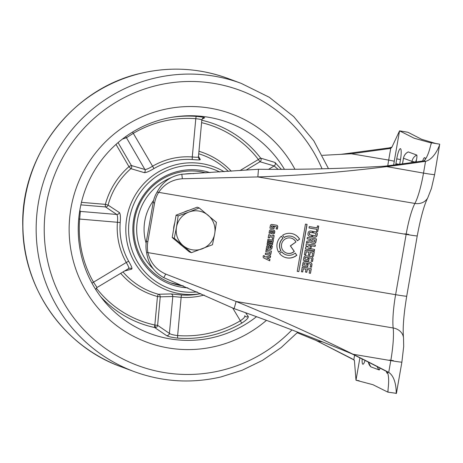 <?xml version="1.0" encoding="UTF-8"?>
<svg xmlns="http://www.w3.org/2000/svg" width="463" height="463" viewBox="0 0 463 463"><rect width="100%" height="100%" fill="white"/><g stroke="black" fill="none" stroke-linecap="round" stroke-linejoin="round"><path stroke-width="0.69" d="M310.384 241.836L306.442 242.936L306.726 241.321L310.638 240.309L310.789 239.458L307.119 238.839L307.374 237.392L316.42 238.92L315.87 242.08A1.655 1.632 -69.7 0 1 313.978 243.44L311.894 243.087A1.655 1.632 -69.7 0 1 310.638 242.027L310.314 241.86M292.442 236.605A9.654 9.503 110.3 0 0 292.373 236.581A9.654 9.503 110.3 0 0 284.114 237.421M297.391 240.766A9.654 9.503 110.3 0 0 284.184 237.519L282.621 235.273A12.414 12.217 -69.7 0 1 299.625 239.157L297.391 240.766M286.371 252.983A7.813 7.692 110.3 0 0 294.184 251.363L294.323 251.415A7.813 7.692 -69.7 0 1 281.718 243.7A7.813 7.692 -69.7 0 1 295.973 241.975L290.492 245.911L294.323 251.415M266.729 246.2A1.904 1.875 -69.7 0 1 270.317 246.814L270.097 248.064L270.415 248.174A0.723 0.712 110.3 0 0 270.762 247.705L271.081 245.899L272.319 246.108L271.972 248.099A1.516 1.493 -69.7 0 1 270.242 249.343L267.464 248.874L267.348 249.54L266.161 249.337L266.341 248.33A0.463 0.457 110.3 0 0 266.48 247.624L266.729 246.2M392.051 147.031L389.308 147.876L390.72 148.409L391.866 147.28L399.546 130.85L407.932 132.273L399.569 130.867L414.2 138.246L429.392 142.454L439.717 144.167C439.537 145.741 434.358 159.243 425.566 161.315L423.506 173.098A13.531 0.434 9.9 0 0 434.612 174.603L431.458 188.343L427.789 197.776A13.531 11.87 -151.8 0 1 414.912 203.436A37.266 6.424 -80.4 0 0 406.138 234.382L395.616 294.688A13.531 0.434 -170.1 0 0 406.717 296.187L417.238 235.881A13.531 0.434 -170.1 0 1 406.138 234.382L157.102 192.081A29.516 29.059 110.3 0 0 153.178 202.51L146.412 241.264A29.516 29.059 110.3 0 0 146.574 252.381L395.616 294.688A37.266 6.424 -80.4 0 0 393.174 327.978A36.525 6.297 99.6 0 1 390.784 360.613L388.723 372.402C396.513 377.391 396.311 392.491 396.195 393.544M305.47 224.086L307.079 224.358L298.832 271.613L297.223 271.341L305.47 224.086M309.035 227.981L309.284 226.575L317.086 227.889L317.444 225.863L318.7 226.071L317.745 231.535L316.501 231.326L316.854 229.301L309.035 227.981M306.24 243.932L315.39 244.996L315.141 246.403L308.618 245.564L311.252 246.692L311.049 247.85L308.092 248.122L314.591 249.459L314.342 250.871L305.412 248.886L305.748 246.953L308.271 246.756L305.933 245.714L306.24 243.932M305.181 250.182L314.255 251.71L313.451 256.311L312.131 256.091L312.681 252.931L310.245 252.52L309.759 255.31L308.422 255.084L308.919 252.225L306.24 251.774L305.684 254.968L304.388 254.748L305.181 250.182M302.217 267.18L311.286 268.708L310.482 273.315L309.162 273.089L309.712 269.929L307.282 269.518L306.79 272.308L305.458 272.082L305.956 269.223L303.277 268.772L302.721 271.966L301.419 271.746L302.217 267.18M267.365 242.386L267.55 241.356L271.544 242.027A0.411 0.405 110.3 0 0 271.752 241.24A0.411 0.405 110.3 0 0 271.683 241.223L267.689 240.546L267.898 239.359L273.361 240.28L273.014 242.276A0.301 0.301 -69.7 0 1 272.892 242.473A0.695 0.683 110.3 0 0 272.69 243.382A0.301 0.301 -69.7 0 1 272.724 243.584L272.632 244.117A1.215 1.192 -69.7 0 1 271.243 245.112L267.018 244.4L267.226 243.197L271.22 243.868A0.411 0.405 110.3 0 0 271.428 243.081A0.411 0.405 110.3 0 0 271.364 243.063L267.365 242.386M278.685 252.219A12.414 12.217 -69.7 0 1 281.44 236.147L283.003 238.393A9.654 9.503 110.3 0 0 280.925 250.61L278.685 252.219M309.805 236.402A2.298 2.263 -69.7 0 1 307.964 233.763L308.115 232.912A2.298 2.263 -69.7 0 1 310.742 231.025L312.693 231.35L312.444 232.767L310.551 232.449A0.92 0.903 110.3 0 0 309.504 233.202L309.394 233.838A0.92 0.903 110.3 0 0 310.129 234.891L312.016 235.21L311.755 236.732L309.666 236.35L311.755 236.732M313.202 232.895L313.445 231.477L315.396 231.807A2.298 2.263 -69.7 0 1 317.236 234.446L317.086 235.302A2.298 2.263 -69.7 0 1 314.458 237.189L312.508 236.859L312.774 235.337L314.666 235.655A0.92 0.903 110.3 0 0 315.714 234.903L315.824 234.272A0.92 0.903 110.3 0 0 315.089 233.213L313.202 232.895M303.884 257.567A2.112 2.083 -69.7 0 1 306.303 255.831L311.246 256.664A2.112 2.083 -69.7 0 1 312.936 259.095L312.519 261.497L311.165 261.271L311.535 259.135A0.92 0.903 110.3 0 0 310.8 258.076L306.124 257.289A0.92 0.903 110.3 0 0 305.076 258.041L304.891 259.089L307.623 259.546L307.814 258.441L309.116 258.655L308.676 261.184L303.41 260.299L303.884 257.567M302.883 263.297A2.112 2.083 -69.7 0 1 305.302 261.56L310.245 262.394A2.112 2.083 -69.7 0 1 311.935 264.824L311.518 267.226L310.164 266.995L310.54 264.865A0.92 0.903 110.3 0 0 309.805 263.806L305.129 263.019A0.92 0.903 110.3 0 0 304.075 263.771L303.896 264.813L306.622 265.276L306.813 264.165L308.115 264.385L307.675 266.914L302.408 266.028L302.883 263.297M270.328 225.701A1.516 1.493 -69.7 0 1 272.065 224.457L276.521 225.209A1.516 1.493 -69.7 0 1 277.731 226.951L277.354 229.116L276.122 228.907L276.434 227.136A0.504 0.498 110.3 0 0 276.029 226.552L272.018 225.875A0.504 0.498 110.3 0 0 271.44 226.291L271.301 227.101L272.991 227.385L273.147 226.482L274.333 226.679L273.963 228.809L269.906 228.12L270.328 225.701M271.225 233.682L271.683 231.054L271.139 230.962A0.504 0.498 110.3 0 0 270.56 231.378L270.224 233.323L269.049 233.126L269.42 230.985A1.516 1.493 -69.7 0 1 271.156 229.741L273.564 230.146A1.516 1.493 -69.7 0 1 274.779 231.888L274.634 232.721A1.516 1.493 -69.7 0 1 272.898 233.965L271.225 233.682M273.494 239.307L272.261 239.099L272.481 237.86A0.504 0.498 110.3 0 0 272.076 237.282L269.634 236.865L269.437 237.999L268.193 237.791L268.743 234.648L270.045 234.868L269.917 235.598L272.759 236.072L272.886 235.331L274.154 235.545L273.494 239.307L274.009 235.522M266.04 250.17L271.399 251.079L270.919 253.84A1.516 1.493 -69.7 0 1 269.182 255.084L265.235 254.418L265.473 253.07L269.177 253.695A0.504 0.498 110.3 0 0 269.755 253.278L269.836 252.798A0.504 0.498 110.3 0 0 269.431 252.219L265.791 251.606L266.04 250.17M269.975 259.309L269.709 260.814L263.823 258.001A1.215 1.192 -69.7 0 1 263.163 256.705L263.343 255.68L264.587 255.889L264.5 256.38A0.504 0.498 110.3 0 0 265.079 256.959L270.629 255.923L270.351 257.492L266.85 257.989L269.975 259.309L266.85 257.989M296.795 255.287A12.414 12.217 -69.7 0 1 279.525 253.435L281.759 251.831A9.654 9.503 110.3 0 0 295.232 253.035L296.795 255.287L295.168 253.093M431.094 144.265L431.354 142.754C430.11 147.286 428.431 155.99 424.149 160.788L425.566 161.315A1896.691 1867.296 -69.7 0 1 385.766 166.732C343.239 172.068 300.603 175.465 257.85 176.935L182.358 178.753C172.138 179.511 164.191 184.129 158.52 192.602A29.516 29.059 110.3 0 0 154.59 203.037L147.83 241.784A29.516 29.059 110.3 0 0 147.992 252.908C150.446 262.799 156.355 269.854 165.719 274.073L163.769 277.655C153.919 272.099 148.189 263.678 146.574 252.381M407.932 132.273L421.608 139.282L435.776 143.501M400.501 159.527L396.739 158.896A11.071 1.91 99.6 0 1 400.402 148.652A11.071 1.91 99.6 0 1 400.379 160.244L399.685 164.226M395.726 164.747A11.071 1.91 99.6 0 1 395.894 163.74L399.181 164.29M396.739 158.896L395.894 163.74M422.667 161.008A11.071 1.91 99.6 0 1 424.669 157.651A11.071 1.91 99.6 0 1 425.387 159.48M439.717 144.167L434.612 174.603M359.08 380.742L356.001 380.221L354.415 360.579L353.801 359.844L316.379 340.612L352.43 358.947M359.907 357.847L355.989 380.221L372.964 384.707L387.832 392.132C388.144 387.398 389.759 378.121 387.311 371.876A1896.691 1867.296 110.3 0 0 351.625 353.72L353.043 354.247A1896.691 1867.296 -69.7 0 1 388.723 372.402L387.311 371.876M406.717 296.187C403.672 314.834 402.602 328.666 403.505 337.695L403.69 346.469L401.884 362.118L396.432 393.342L387.849 392.144L388.087 390.685M387.815 372.825A11.071 1.91 99.6 0 1 387.172 373.224A11.071 1.91 99.6 0 1 386.455 371.43M365.047 360.434A11.071 1.91 99.6 0 1 362.905 364.231A11.071 1.91 99.6 0 1 362.164 358.981M368.351 362.112L370.782 366.829L379.278 369.978L380.071 368.114M416.121 161.952L416.515 159.7C416.966 157.298 417.059 155.747 416.787 155.053L408.227 151.91C405.623 153.247 404.031 155.354 403.452 158.23L411.989 161.402A8.612 8.473 -69.7 0 1 416.787 155.053M439.723 144.167L431.366 142.754L431.366 143.131M399.546 130.85L394.268 161.188A23 3.964 -80.4 0 0 394.268 161.211L393.66 165.019M389.308 147.876L340.687 154.382M354.415 360.579L353.842 359.479L354.594 355.196M387.959 391.837L387.849 392.144M403.505 337.695A13.531 11.448 173.4 0 0 393.174 327.978L236.113 301.482C275.815 317.751 314.788 335.339 353.043 354.247L390.784 360.613A13.531 0.434 -170.1 0 0 401.884 362.118M351.625 353.72C313.121 337.764 273.951 322.74 234.133 308.647L236.113 301.482L165.719 274.073M182.358 178.753L181.82 174.244L258.458 169.261L257.85 176.935L414.912 203.436A36.525 6.297 99.6 0 0 423.506 173.098L384.354 166.205A1896.691 1867.296 110.3 0 0 424.149 160.788M394.268 161.188L388.683 160.076L390.72 148.409L351.33 153.774L349.918 153.241M387.791 165.771A27.919 4.815 99.6 0 1 388.677 160.105A27.919 4.815 99.6 0 1 388.683 160.076L351.33 153.774L322.381 155.342M297.246 332.735L317.792 341.144L322.78 341.989M234.133 308.647L163.769 277.655M284.768 257.295A12.414 12.217 110.3 0 0 296.656 255.235M281.695 251.872A9.654 9.503 110.3 0 0 285.729 254.708M269.576 260.744L269.836 259.257M266.711 257.937L270.351 257.492M270.213 257.44L270.473 255.952M264.5 256.38L264.361 256.328A0.504 0.498 110.3 0 0 264.749 256.907M264.361 256.328L264.442 255.865M265.241 254.39L269.044 255.032A1.516 1.493 110.3 0 0 270.78 253.788L271.254 251.05M265.797 251.577L269.431 252.219A0.504 0.498 110.3 0 0 269.292 252.167M272.267 239.076L273.355 239.255M269.9 234.845L269.917 235.598M268.199 237.762L269.437 237.999M269.298 237.947L269.634 236.865M269.495 236.813L272.076 237.282M271.139 230.962L271.683 231.054M271.231 233.653L272.759 233.913A1.516 1.493 110.3 0 0 274.495 232.669L274.64 231.836A1.516 1.493 110.3 0 0 273.76 230.192M269.049 233.097L270.224 233.323M270.079 233.271L270.56 231.378M271 230.91A0.504 0.498 110.3 0 0 270.421 231.326M269.912 228.097L273.963 228.809M273.824 228.757L274.189 226.656M272.018 225.875L271.879 225.822A0.504 0.498 110.3 0 0 271.301 226.239L271.301 227.101M271.879 225.822L276.029 226.552A0.504 0.498 110.3 0 0 275.89 226.5M276.127 228.878L277.354 229.116M277.215 229.063L277.592 226.899A1.516 1.493 110.3 0 0 276.718 225.255M302.414 265.999L307.675 266.914M307.536 266.862L307.97 264.361M305.129 263.019L304.99 262.967A0.92 0.903 110.3 0 0 303.936 263.719L303.896 264.813M304.99 262.967L309.805 263.806M310.169 266.972L311.518 267.226M311.379 267.174L311.796 264.772A2.112 2.083 110.3 0 0 310.546 262.469M303.41 260.27L308.676 261.184M308.532 261.138L308.971 258.632M306.124 257.289L305.985 257.237A0.92 0.903 110.3 0 0 304.938 257.995L304.891 259.089M305.985 257.237L310.8 258.076M311.171 261.242L312.519 261.497M312.38 261.445L312.797 259.043A2.112 2.083 110.3 0 0 311.547 256.739M311.535 242.982A1.655 1.632 110.3 0 0 311.755 243.034L313.839 243.388A1.655 1.632 110.3 0 0 315.731 242.027L316.281 238.896M307.125 238.81L310.789 239.458M306.46 242.844L310.175 241.808M313.202 232.866L315.089 233.213A0.92 0.903 110.3 0 0 314.95 233.161M312.513 236.83L314.319 237.137A2.298 2.263 110.3 0 0 316.947 235.25L317.091 234.394A2.298 2.263 110.3 0 0 315.731 231.894M309.33 236.269A2.298 2.263 110.3 0 0 309.666 236.35M311.611 236.68L311.871 235.187M309.394 233.838L309.249 233.786A0.92 0.903 110.3 0 0 309.897 234.822M309.249 233.786L309.504 233.202M310.551 232.449L310.413 232.397A0.92 0.903 110.3 0 0 309.365 233.149M310.413 232.397L312.444 232.767M312.305 232.715L312.548 231.326M297.327 240.656L299.625 239.157M299.486 239.105A12.414 12.217 110.3 0 0 293.397 234.018M283.003 238.393L281.371 236.199M278.622 252.109L280.925 250.61M282.864 238.341A9.654 9.503 110.3 0 0 280.781 250.564M294.184 251.363L290.353 245.859L295.973 241.975M295.834 241.923A7.813 7.692 110.3 0 0 291.8 238.329M266.167 249.308L267.209 249.488L267.325 248.822L270.103 249.291A1.516 1.493 110.3 0 0 271.833 248.046L272.175 246.084M269.958 248.012L270.317 246.814M270.172 246.762A1.904 1.875 110.3 0 0 269.032 245.153M267.371 242.357L271.364 243.063M267.024 244.371L271.104 245.06A1.215 1.192 110.3 0 0 272.493 244.065L272.585 243.532A0.301 0.301 110.3 0 0 272.551 243.335L272.69 243.382M272.892 242.473L272.753 242.421A0.695 0.683 110.3 0 0 272.551 243.335M272.753 242.421A0.301 0.301 110.3 0 0 272.875 242.224L273.216 240.256M267.695 240.517L271.683 241.223M310.482 273.315L311.142 268.685M301.425 271.717L302.721 271.966M302.576 271.914L303.277 268.772M303.138 268.719L305.956 269.223M305.458 272.053L306.79 272.308M306.651 272.256L307.282 269.518M307.137 269.466L309.712 269.929M309.168 273.06L310.343 273.263M313.451 256.311L314.111 251.687M304.388 254.719L305.684 254.968M305.545 254.916L306.24 251.774M306.101 251.722L308.919 252.225M308.427 255.055L309.759 255.31M309.62 255.258L310.245 252.52M310.106 252.468L312.681 252.931M312.131 256.062L313.312 256.259M315.141 246.403L315.245 244.979M305.412 248.862L314.342 250.871M314.203 250.819L314.446 249.43M311.049 247.85L308.092 248.122M310.905 247.798L311.252 246.692M311.107 246.64L308.618 245.564M308.48 245.512L315.002 246.351M309.041 227.952L316.854 229.301M316.507 231.297L317.745 231.535M317.606 231.483L318.556 226.048M298.832 271.613L306.934 224.335M297.229 271.312L298.693 271.561M157.102 192.081C162.444 182.023 170.685 176.079 181.82 174.244M384.354 166.205C342.608 168.665 300.649 169.684 258.458 169.261M272.62 231.228L273.546 231.477A1.702 1.678 -69.7 0 1 273.338 232.744L272.377 232.617L272.62 231.228L273.361 231.361M311.998 241.593A0.457 0.451 -69.7 0 1 311.64 241.067L312.074 239.643L314.603 240.083M267.683 247.792L267.892 246.594A0.301 0.301 -69.7 0 1 268.239 246.345L268.818 246.443A0.301 0.301 -69.7 0 1 269.061 246.796L268.853 247.989L267.683 247.792L267.753 246.547A0.301 0.301 -69.7 0 1 268.1 246.299L268.679 246.391A0.301 0.301 -69.7 0 1 268.783 246.432M272.516 232.669L272.759 231.28M312.004 239.846L314.713 240.118L314.603 241.593A0.457 0.451 -69.7 0 1 314.082 241.97L312.149 241.645A0.457 0.451 -69.7 0 1 311.778 241.119L311.865 239.793M163.254 109.685A121.757 119.871 110.3 0 0 69.444 220.677A121.757 119.871 110.3 0 0 146.921 342.226A121.757 119.871 110.3 0 0 215.231 346.44A121.757 119.871 110.3 0 0 266.451 320.35A121.757 119.871 110.3 0 1 215.231 346.44A121.757 119.871 110.3 0 1 146.921 342.226A121.757 119.871 110.3 0 1 69.444 220.677A121.757 119.871 110.3 0 1 163.254 109.685A121.757 119.871 110.3 0 1 231.564 113.898A121.757 119.871 110.3 0 0 163.254 109.685M294.943 169.279A121.757 119.871 110.3 0 0 231.564 113.898A121.757 119.871 110.3 0 1 294.943 169.279M187.862 287.859A59.223 58.303 -69.7 0 1 133.031 234.133A59.223 58.303 -69.7 0 1 178.62 171.235A59.223 58.303 -69.7 0 1 210.028 172.641M206.018 172.89A57.806 56.908 110.3 0 0 178.521 172.468A57.806 56.908 110.3 0 0 133.986 225.157A57.806 56.908 110.3 0 0 170.766 282.864A57.806 56.908 110.3 0 0 183.406 285.937L170.766 282.864A57.806 56.908 110.3 0 1 134.698 219.271A57.806 56.908 110.3 0 1 206.018 172.89M198.494 156.344L200.3 159.515C200.34 160.019 197.73 160.024 192.458 159.532A68.02 66.967 110.3 0 0 172.566 161.13A68.02 66.967 110.3 0 0 153.953 168.567C149.26 171.397 146.036 172.757 144.288 172.653L130.89 168.648A73.079 71.944 110.3 0 0 108.07 205.121A2.46 2.367 -56 0 1 105.518 206.938A2.46 0.417 94.8 0 1 105.373 204.362A75.527 74.358 -69.7 0 1 128.957 166.663A2.46 0.336 149.8 0 1 131.411 165.54L144.907 169.475C146.314 169.562 148.808 168.509 152.391 166.315A70.474 69.381 -69.7 0 1 192.284 156.957C196.335 157.362 198.378 157.351 198.413 156.922M245.564 312.728L248.237 316.455C248.619 317.867 246.461 320.089 241.755 323.128A111.386 109.656 -69.7 0 1 210.856 335.553A111.386 109.656 -69.7 0 1 177.792 338.135C172.167 337.527 168.428 336.682 166.582 335.606L154.683 327.538A2.46 0.428 102.2 0 1 154.845 325.014L157.617 325.35L169.406 333.395C170.72 334.35 173.457 335.067 177.63 335.559A108.932 107.248 110.3 0 0 209.965 333.036A108.932 107.248 110.3 0 0 240.181 320.882C243.642 318.602 245.17 316.877 244.765 315.72L244.904 315.934A2.46 2.396 -36.2 0 1 244.805 315.789M278.113 169.377L274.165 165.945L259.974 161.743A2.46 2.344 106.2 0 0 260.669 158.132L274.929 162.42L281.417 169.371M171.293 117.411A111.386 109.656 -69.7 0 1 196.37 116.392C201.856 116.948 204.605 117.428 204.629 117.828L202.099 119.089M284.461 169.36A112.532 110.79 110.3 0 0 172.288 117.237A112.532 110.79 110.3 0 0 165.222 118.655A112.532 110.79 110.3 0 0 104.146 301.06A112.532 110.79 110.3 0 0 213.258 337.475A112.532 110.79 110.3 0 0 256.525 316.704M81.453 202.354L105.373 204.362L108.07 205.121L119.344 212.529C120.397 213.721 120.687 217.049 120.201 222.512A68.02 66.967 110.3 0 0 128.737 261.387C131.428 265.988 132.435 268.552 131.758 269.078L124.281 271.104M204.189 295.024A70.474 69.381 -69.7 0 1 201.752 295.643A70.474 69.381 -69.7 0 1 181.143 297.298L172.797 296.511L160.239 296.835A2.46 2.379 88.9 0 0 158.473 294.265L170.911 293.918L181.704 294.995A68.02 66.967 110.3 0 0 197.331 294.254L200.832 293.669A65.995 64.97 -69.7 0 1 126.92 241.501A65.995 64.97 -69.7 0 1 176.808 164.515A65.995 64.97 -69.7 0 1 224.15 171.715M201.804 120.039C201.851 119.587 199.848 119.141 195.797 118.696A108.932 107.248 110.3 0 0 133.24 133.373L126.445 137.714A2.46 2.408 71.2 0 0 125.461 136.793M79.827 210.266L80.342 211.412L79.648 219.04A108.932 107.248 110.3 0 0 93.509 282.193L97.039 287.5L129.194 268.233A2.46 2.413 -106 0 1 131.758 269.078M128.691 268.453L128.621 268.488C129.142 268.002 128.361 265.999 126.266 262.48A70.474 69.381 -69.7 0 1 117.423 222.205C117.828 218.021 117.608 215.44 116.757 214.462L105.518 206.938L80.869 204.872M100.72 296.737A106.328 104.679 -69.7 0 0 154.683 327.538A2.46 2.356 124.7 0 0 157.617 325.35L160.239 296.835L157.461 296.494A2.46 0.428 105 0 1 158.473 294.265A73.079 71.944 110.3 0 1 122.955 271.903M245.98 170.164L259.974 161.743L258.383 159.504A2.46 0.365 142.5 0 1 260.669 158.132A106.328 104.679 -69.7 0 0 201.81 120.241M268.505 169.354L274.165 165.945A2.46 2.35 106.8 0 0 274.929 162.42M248.237 316.455A2.46 2.396 -36.2 0 1 244.904 315.934M200.3 159.515A2.46 2.431 -28.7 0 1 198.702 158.317L198.43 157.009L201.833 119.986C202.36 118.545 202.817 117.891 203.205 118.024L203.205 118.024A2.46 2.448 -115.1 0 1 204.629 117.828M166.582 335.606A2.46 2.356 123.9 0 0 169.406 333.395L172.797 296.511A2.46 2.379 88.1 0 0 170.911 293.918M119.344 212.529A2.46 2.361 -56.4 0 1 116.757 214.462L80.342 211.412A2.46 2.431 -24.2 0 1 79.665 211.25M144.288 172.653A2.46 2.356 106.5 0 0 144.907 169.475L126.445 137.714L122.33 139.137M116.022 144.404L128.957 166.663L130.89 168.648A2.46 2.356 106 0 0 131.411 165.54L118.077 142.598M128.737 268.418A2.46 2.413 -106 0 1 129.194 268.233M153.623 200.398A47.839 47.099 110.3 0 0 144.78 221.042A47.839 47.099 110.3 0 0 146.134 243.243M181.988 245.737A19.677 19.371 -69.7 0 1 179.193 243.388M173.613 229.411A19.677 19.371 -69.7 0 1 174.707 223.154M184.048 212.141A19.677 19.371 -69.7 0 1 186.392 211.076A19.677 19.371 -69.7 0 1 188.852 210.329M191.416 252.688L189.361 251.93L172.195 237.519L176.102 215.145L197.169 207.181L199.223 207.945L188.979 212.031A19.677 19.371 -69.7 0 1 208.095 215.26A19.677 19.371 -69.7 0 1 214.722 233.647A19.677 19.371 -69.7 0 1 202.238 248.816A19.677 19.371 -69.7 0 1 183.122 245.593A19.677 19.371 -69.7 0 1 176.496 227.2L174.256 238.277L191.416 252.688L212.482 244.73L214.722 233.647L216.383 222.356L199.223 207.945M188.979 212.031A19.677 19.371 110.3 0 0 176.496 227.2L178.157 215.908L188.979 212.031M176.102 215.145L178.157 215.908M172.195 237.519L174.256 238.277M393.405 360.636L389.366 360.087M408.76 234.4L404.72 233.856M377.218 366.644A8.612 8.473 110.3 0 0 379.278 369.978M368.392 362.13A8.612 8.473 110.3 0 0 370.782 366.829M408.291 151.905A8.612 8.473 110.3 0 0 403.493 158.253L402.521 163.844M411.786 162.565L411.989 161.402L415.323 162.067M415.479 162.096L416.515 159.7M147.83 241.784L146.412 241.264M154.59 203.037L153.178 202.51M141.695 73.137A153.733 151.349 110.3 0 0 23.254 213.275A153.733 151.349 110.3 0 0 121.074 366.754C63.836 346.382 23.023 288.16 22.791 226.662C20.331 155.863 72.87 87.918 141.585 73.131C170.963 66.429 199.75 68.2 227.946 78.455A153.733 151.349 110.3 0 0 141.695 73.137M322.034 168.798A146.777 144.502 110.3 0 0 157.675 85.273A146.777 144.502 110.3 0 0 47.654 261.132A146.777 144.502 110.3 0 0 220.33 370.678A146.777 144.502 110.3 0 0 291.939 329.934M121.074 366.754L134.357 371.673A153.733 151.349 -69.7 0 1 36.536 218.2A153.733 151.349 -69.7 0 1 154.978 78.062A153.733 151.349 -69.7 0 1 241.229 83.381L227.946 78.455M219.722 172.01A63.541 62.557 110.3 0 0 177.699 167.033A63.541 62.557 110.3 0 0 129.345 239.296A63.541 62.557 110.3 0 0 197.122 291.898M177.792 338.135A2.46 0.417 94.3 0 1 177.63 335.559L181.143 297.298A2.46 0.417 94.1 0 1 181.704 294.995M155.718 327.515A2.46 0.359 76.8 0 1 154.845 325.014L157.461 296.494A75.527 74.358 -69.7 0 1 120.669 273.28M192.458 159.532A2.46 0.417 94.1 0 1 192.284 156.957L195.797 118.696A2.46 0.417 94.3 0 1 196.37 116.392M132.574 132.071L153.953 168.567M241.755 323.128L232.681 307.976M120.201 222.512L78.698 218.976M92.004 283.234A2.46 0.33 150.3 0 1 93.509 282.193L126.266 262.48A2.46 0.33 150.6 0 1 128.737 261.387M228.334 171.426A73.079 71.944 110.3 0 0 198.725 153.791M96.35 288.119A103.874 102.265 110.3 0 0 154.845 325.014M239.95 170.598L258.383 159.504A103.874 102.265 110.3 0 0 201.59 122.654M198.957 151.279A75.527 74.358 -69.7 0 1 231.309 171.217M170.795 177.815A55.346 54.484 110.3 0 0 137.494 219.821A55.346 54.484 110.3 0 0 153.334 268.934M193.806 173.608A55.346 54.484 110.3 0 0 184.06 174.134M431.389 142.789L437.755 143.86M427.789 197.776C424.253 204.594 420.734 217.297 417.238 235.881M355.989 380.221L359.132 380.754M403.452 158.23L402.474 163.85M134.357 371.673C162.554 381.929 191.341 383.705 220.718 377.004L242.201 370.244L262.498 360.364L281.157 347.58L297.773 332.174M328.47 168.63L313.804 140.81L293.779 116.67L269.24 97.253L241.229 83.381M95.853 289.74L96.298 288.189L97.039 287.5"/></g></svg>
